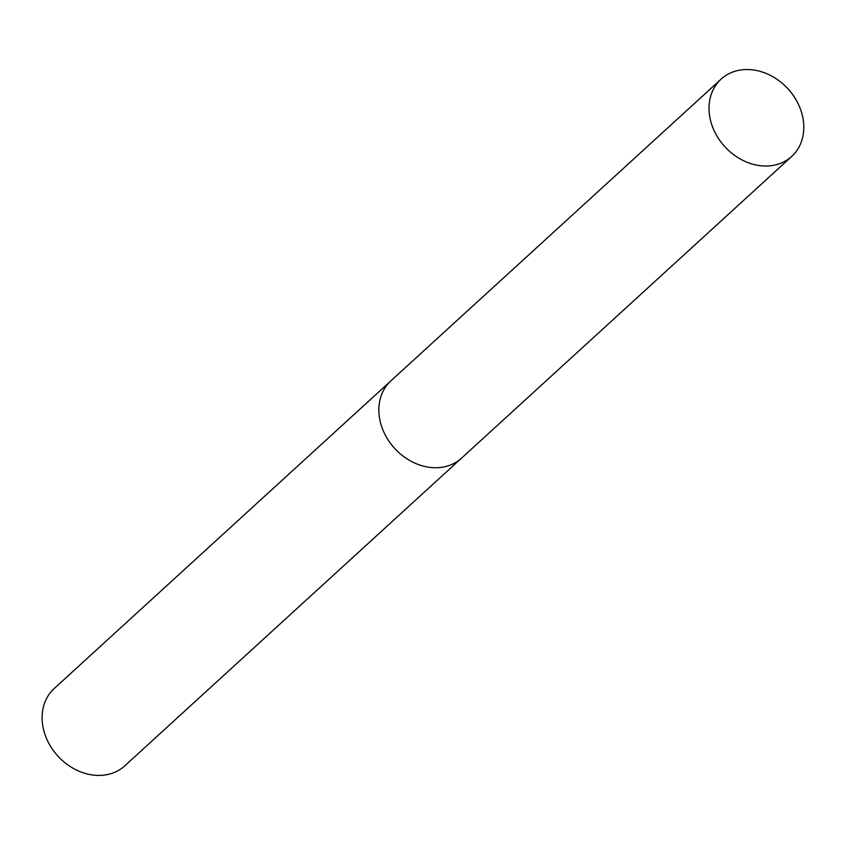 <?xml version="1.0" encoding="UTF-8"?>
<svg xmlns="http://www.w3.org/2000/svg" width="845" height="845" viewBox="0 0 845 845"><rect width="100%" height="100%" fill="white"/><g stroke="black" fill="none" stroke-linecap="round" stroke-linejoin="round"><path stroke-width="1.27" d="M390.179 381.517L54.186 688.538A52.348 42.831 47.6 0 0 49.686 744.846A52.348 42.831 47.6 0 0 103.798 775.15A52.348 42.831 47.6 0 0 124.806 765.823L460.8 458.803M801.599 112.586A52.348 42.831 47.6 0 0 766.383 73.536A52.348 42.831 47.6 0 0 721.102 79.134A52.348 42.831 47.6 0 0 711.226 122.969A52.348 42.831 47.6 0 0 746.452 162.018A52.348 42.831 47.6 0 0 791.723 156.42A52.348 42.831 47.6 0 0 801.599 112.586M721.102 79.134L390.918 380.82A52.358 42.841 47.6 0 0 381.042 424.676A52.358 42.841 47.6 0 0 416.268 463.725A52.358 42.841 47.6 0 0 461.56 458.127L791.723 156.42"/></g></svg>
